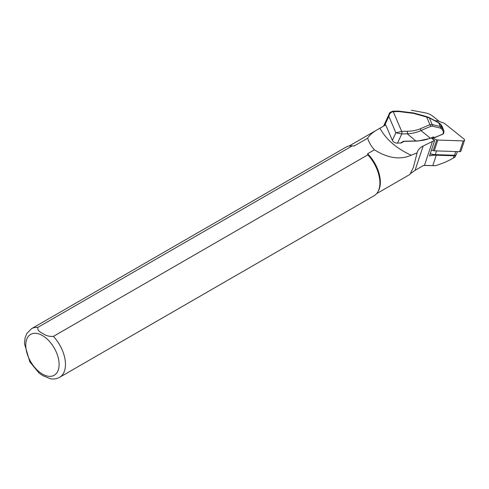 <?xml version="1.0" encoding="UTF-8"?>
<svg xmlns="http://www.w3.org/2000/svg" width="489" height="489" viewBox="0 0 489 489"><rect width="100%" height="100%" fill="white"/><g stroke="black" fill="none" stroke-linecap="round" stroke-linejoin="round"><path stroke-width="0.73" d="M39.016 373.058L42.867 375.662L50.489 378.786C53.796 379.348 56.852 378.853 59.652 377.3L374.079 195.765A28.075 16.21 -120 0 0 377.924 191.731A28.075 16.21 -120 0 0 367.826 154.854L53.393 336.389C49.242 336.646 45.721 335.674 42.836 333.474C39.053 331.823 37.39 329.8 37.836 327.404L352.263 145.875L354.195 146.003L367.667 138.222C369.543 134.872 373.645 131.541 379.959 128.234L385.705 124.872L392.343 140.398C393.321 142.134 395.033 143.057 397.484 143.179L401.169 142.806M379.965 128.234C385.98 139.371 396.383 148.375 411.176 155.239M377.924 191.731L378.419 190.832A27.512 15.886 -120 0 0 367.6 153.742L374.397 149.817C387.918 158.265 400.179 160.074 411.176 155.245L417.08 152.88A22.457 14.279 -161.6 0 1 417.27 152.238A22.457 14.279 -161.6 0 1 423.168 146.003L432.429 141.498A19.089 12.133 -161.6 0 1 434.611 140.649L431.249 137.965M439.366 121.461L432.759 116.174A11.229 7.139 18.4 0 0 425.461 112.892L411.328 110.214M455.73 155.068A2.243 1.43 -161.6 0 1 454.122 155.808L436.261 155.19A19.089 12.133 18.4 0 0 429.495 155.997L434.611 140.649M423.602 165.429L435.454 165.71L423.737 165.349L415.051 170.368L410.742 173.424M435.454 165.71C442.007 163.674 447.649 161.303 452.374 158.583L453.401 157.978C455.497 156.81 455.595 156.712 453.688 157.684M367.6 153.742L367.826 154.854M352.263 145.875A28.075 16.21 -120 0 0 351.42 145.826A28.075 16.21 -120 0 0 346.01 147.14L31.577 328.675L26.779 333.571L25.092 337.85L24.45 343.614L29.86 361.915L39.096 373.119M354.195 146.003A27.512 15.886 -120 0 0 352.447 145.85L351.42 145.826M409.941 174.39L413.394 167.434L417.08 152.88M385.705 124.872L349.085 146.015M374.397 149.817C371.127 146.15 368.883 142.287 367.667 138.222M455.736 155.068L455.094 157L452.374 158.583M430.241 153.754A13.252 8.423 18.4 0 0 435.326 154.628L454.495 155.294A2.696 1.711 18.4 0 0 454.911 155.282L454.22 155.343A1.571 0.996 -161.6 0 1 453.975 155.349L434.813 154.689A12.127 7.708 -161.6 0 1 430.192 153.901M454.911 155.282A2.696 1.711 18.4 0 0 456.463 154.31L457.362 151.614M393.26 111.681A1.797 0.685 -91.3 0 0 392.783 111.205L392.783 111.205A1.797 0.678 -91.3 0 1 393.26 111.681L401.689 131.4A1.797 0.678 88.7 0 1 401.775 133.943L395.87 132.8L401.689 131.4L407.209 131.278C412.282 131.144 416.585 130.331 420.124 128.851L429.923 124.652L432.197 124.567L440.289 126.523L441.983 127.739L443.67 130.153A1.797 1.21 -23.1 0 1 443.761 130.306L441.958 126.089A1.797 1.21 156.9 0 0 441.86 125.917L438.737 122.886L429.36 117.941L426.677 117.048L413.505 113.369L398.779 111.559L393.26 111.681C390.803 112.14 389.33 113.699 388.853 116.364L389.275 113.796L383.553 126.113M420.124 128.851A1.797 1.131 66.8 0 1 420.931 130.539C417.215 132.36 412.667 133.454 407.288 133.815L401.775 133.943L397.484 143.179M400.748 143.106L402.453 141.853A2.243 1.51 -23.1 0 1 404.238 141.229L416.096 140.966C421.671 140.759 426.39 139.811 430.271 138.124L432.698 137.342L434.024 137.782A0.446 0.318 121.1 0 1 433.926 137.672M441.671 128.986A1.797 1.143 145 0 0 441.983 127.739L440.461 124.182A1.797 1.461 -38.9 0 0 440.308 123.925L441.708 125.667A1.797 1.461 -38.9 0 1 441.86 125.917L443.67 130.153A1.797 1.143 145 0 1 443.364 131.4L441.671 128.986L440.436 128.112L432.343 126.15L430.73 126.345L420.931 130.539L430.271 138.124L432.698 137.342M440.436 128.112A1.797 1.302 103.6 0 0 440.289 126.523L438.737 122.886A1.797 0.862 -62.2 0 0 438.474 122.507L440.308 123.925M432.343 126.15A1.797 1.302 103.6 0 0 432.197 124.567L429.36 117.941A1.797 0.862 -62.2 0 0 429.097 117.556L438.474 122.507M430.73 126.345A1.797 1.131 66.8 0 0 429.923 124.652L426.677 117.048L426.72 116.633L429.097 117.556M413.505 113.369L413.553 112.953L426.72 116.633M398.779 111.559A1.797 0.678 -91.3 0 0 398.303 111.082L392.783 111.205C390.204 112.195 389.036 113.057 389.275 113.796M407.209 131.278A1.797 0.678 88.7 0 1 407.288 133.815L415.858 140.985M443.767 133.1L443.908 131.156A1.797 0.403 -175.9 0 1 443.364 131.4L443.193 133.797L443.767 133.155L443.058 134.12L434.568 137.495A0.446 0.318 121.1 0 1 434.024 137.782A0.446 0.446 0 0 0 434.434 137.812L434.256 137.8M442.771 134.035L434.434 137.812L433.816 137.042A0.446 0.318 121.1 0 1 433.285 137.336M431.445 137.88L436.793 139.836A2.243 1.43 18.4 0 0 437.826 140.043L463.236 140.918A1.797 1.143 18.4 0 0 464.55 140.264A1.797 1.143 18.4 0 0 464.012 139.041L444.654 123.564A2.243 1.43 18.4 0 0 443.743 123.057L438.223 121.04A2.243 1.43 18.4 0 0 437.184 120.832L435.173 120.765M431.5 149.982L433.205 150.606A2.243 1.43 18.4 0 0 434.238 150.814L459.648 151.694A1.797 1.143 18.4 0 0 460.962 151.04L464.55 140.264M436.261 155.19L432.765 165.685M432.429 141.498L424.458 165.41M454.122 155.808L453.401 157.978M59.652 377.3A28.075 16.21 -120 0 0 53.393 336.389M42.439 374.073A23.582 13.613 -120 0 0 56.877 353.529A23.582 13.613 -120 0 0 27.995 336.854A23.582 13.613 -120 0 0 42.439 374.073M37.836 327.404A28.075 16.21 -120 0 0 31.577 328.675M423.168 146.003L415.051 170.368M455.736 151.559L454.495 155.294L453.975 155.349M436.573 150.893L435.326 154.628L434.813 154.689M392.343 140.398L395.87 132.8L388.853 116.364L384.605 125.508M401.689 131.4L401.689 131.4A1.797 0.678 88.7 0 1 401.775 133.943M432.832 137.024L433.816 137.042M463.236 140.918L459.648 151.694M437.826 140.043L434.238 150.814M436.793 139.836L433.205 150.606M409.947 174.408L376.591 193.662M441.989 126.156A1.797 1.797 0 0 0 441.708 125.667M413.553 112.953L398.303 111.082M443.902 131.217A1.797 1.797 0 0 0 443.743 130.263M430.137 138.442L417.74 141.04L404.116 141.376L401.09 143.014"/></g></svg>
